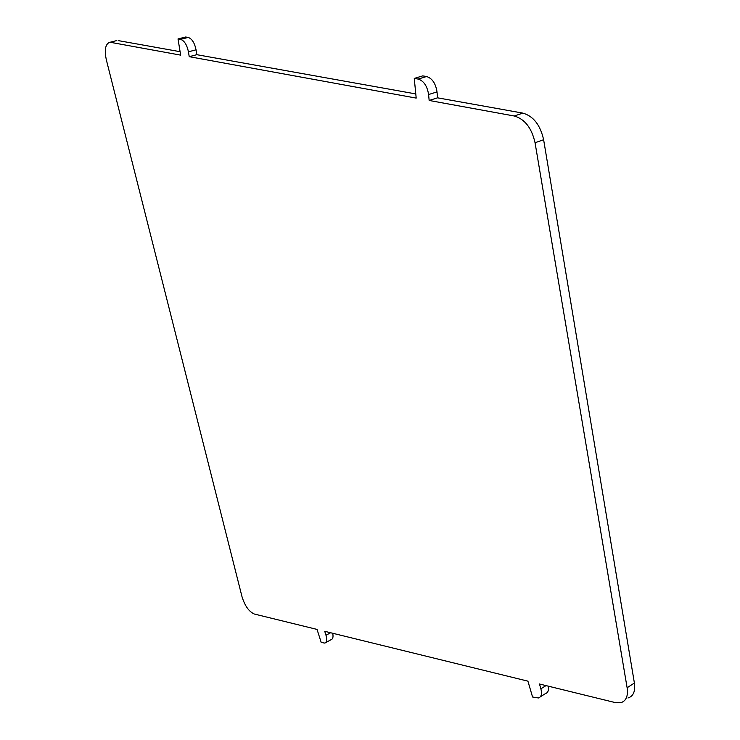 <?xml version="1.0" encoding="UTF-8"?>
<svg xmlns="http://www.w3.org/2000/svg" width="740" height="740" viewBox="0 0 740 740"><rect width="100%" height="100%" fill="white"/><g stroke="black" fill="none" stroke-linecap="round" stroke-linejoin="round"><path stroke-width="1.11" d="M110.898 42.402L180.662 55.13L178.016 38.943L180.579 39.368C184.334 40.672 186.952 44.816 188.441 51.809L189.227 56.684L416.195 98.096L414.261 78.422L418.137 79.069C423.752 80.845 427.23 85.997 428.599 94.535L429.154 100.464L514.263 115.995C524.771 119.047 531.699 127.965 535.048 142.746L627.122 687.756C628.26 696.044 626.142 701.03 620.786 702.723L615.319 702.602L539.479 684.001L540.885 688.801C542.17 693.889 541.365 696.941 538.47 697.968L532.56 697.006L527.916 681.161L324.731 631.303L325.989 635.253C327.237 639.674 326.849 642.283 324.823 643.088L321.197 642.449L317.044 629.416L254.329 614.034C249.01 611.684 244.912 605.949 242.036 596.819L106.347 59.875C104.294 50.126 105.321 44.307 109.428 42.411L116.504 40.645M627.122 687.756L634.393 683.02C635.503 691.28 633.375 696.266 627.992 697.977M634.393 683.02L543.623 139.731C540.311 125.004 533.392 116.125 522.856 113.109L437.562 97.828L437.016 91.908C435.675 83.407 432.188 78.274 426.573 76.525L422.679 75.887L414.261 78.422M548.303 686.165C548.923 690.3 547.97 692.77 545.454 693.593L540.339 696.803M332.704 633.264C333.435 636.899 332.907 639.036 331.122 639.665L325.72 642.598M415.788 93.925L196.822 54.686L196.054 49.821C194.583 42.846 191.965 38.711 188.201 37.425L185.629 37L178.016 38.943M180.097 51.689L118.159 40.589M429.154 100.464L437.562 97.828M189.227 56.684L196.822 54.686M535.048 142.746L543.623 139.731M540.885 688.801L546.018 685.601M325.989 635.253L330.614 632.755M514.263 115.995L522.856 113.109M428.599 94.535L437.016 91.908M418.137 79.069L426.573 76.525M188.441 51.809L196.054 49.821M180.579 39.368L188.201 37.425M116.68 40.608L109.428 42.411"/></g></svg>
